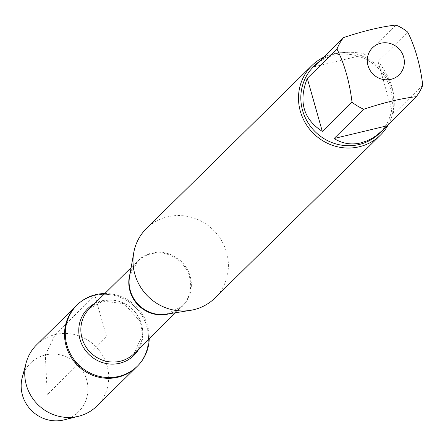 <?xml version="1.0" encoding="UTF-8"?>
<svg xmlns="http://www.w3.org/2000/svg" width="445" height="445" viewBox="0 0 445 445"><rect width="100%" height="100%" fill="white"/><g stroke="black" fill="none" stroke-linecap="round" stroke-linejoin="round"><path stroke-width="0.33" stroke-dasharray="2.23 1.67" d="M104.814 293.533A42.959 40.996 -134.6 0 1 149.236 338.645M94.918 295.435A42.959 40.996 45.4 0 0 76.34 305.698A42.959 40.996 -134.6 0 1 135.697 307.551A42.959 40.996 -134.6 0 1 136.626 366.925A42.959 40.996 45.4 0 0 142.483 316.423A42.959 40.996 45.4 0 0 94.918 295.435L106.483 336.314L47.259 394.626L45.34 354.949L55.152 334.584L94.918 295.435M313.719 66.522A46.858 44.711 -134.6 0 1 378.456 68.541A46.858 44.711 -134.6 0 1 379.468 133.3M395.933 25.037L366.218 54.296C347.762 50.151 332.37 52.299 320.033 60.743M422.75 85.201L393.035 114.46C396.857 96.582 391.85 78.887 378.016 61.388L407.731 32.129M214.946 298.022A48.811 46.575 45.4 0 0 213.889 230.566A48.811 46.575 45.4 0 0 146.461 228.457M323.521 57.31A48.811 46.575 -134.6 0 1 333.038 53.878A48.811 46.575 -134.6 0 1 382.867 71.584A48.811 46.575 -134.6 0 1 388.824 123.643M378.016 61.388L393.035 114.46M313.831 66.85L366.218 54.296M96.865 406.074A42.959 40.996 45.4 0 0 95.936 346.7A42.959 40.996 45.4 0 0 36.579 344.847M64.019 419.896A34.165 32.602 45.4 0 0 86.586 379.618A34.165 32.602 45.4 0 0 45.34 354.949A34.165 32.602 45.4 0 0 22.25 377.471M175.553 312.735L181.922 306.46L166.519 314.176A31.868 30.41 45.4 0 0 168.811 313.719A31.868 30.41 45.4 0 0 190.16 276.223A31.868 30.41 45.4 0 0 151.65 253.077A31.868 30.41 45.4 0 0 129.551 276.629L137.505 261.349A31.656 30.21 -134.6 0 1 151.189 253.784A31.656 30.21 -134.6 0 1 186.238 269.247A31.656 30.21 -134.6 0 1 181.922 306.46A31.656 30.21 -134.6 0 1 169.445 313.708M130.062 273.708A31.656 30.21 -134.6 0 1 137.505 261.349L131.136 267.617M103.257 300.981A31.656 30.21 45.4 0 0 89.567 308.541L102.951 301.154L124.094 303.69L140.414 321.64L142.445 334.985L133.989 353.658A31.656 30.21 45.4 0 0 138.306 316.445A31.656 30.21 45.4 0 0 103.257 300.981M94.618 303.568A32.852 31.35 -134.6 0 1 102.016 300.748A32.852 31.35 -134.6 0 1 135.909 313.119A32.852 31.35 -134.6 0 1 139.04 348.685"/><path stroke-width="0.67" d="M149.236 338.645A42.959 40.996 -134.6 0 1 137.416 366.146A42.959 40.996 -134.6 0 1 78.059 364.294A42.959 40.996 -134.6 0 1 77.135 304.92A42.959 40.996 -134.6 0 1 95.708 294.657A42.959 40.996 -134.6 0 1 104.814 293.533M26.122 362.909A42.959 40.996 45.4 0 0 37.374 404.088A42.959 40.996 45.4 0 0 78.287 416.336A42.959 40.996 45.4 0 0 78.643 416.253L64.019 419.896A34.165 32.602 45.4 0 1 63.735 419.963A34.165 32.602 45.4 0 1 31.2 410.223A34.165 32.602 45.4 0 1 22.25 377.471L26.122 362.909A42.959 40.996 45.4 0 1 36.579 344.847L76.34 305.698A42.959 40.996 45.4 0 0 77.269 365.072A42.959 40.996 45.4 0 0 136.626 366.925A42.959 40.996 -134.6 0 1 118.047 377.188A42.959 40.996 -134.6 0 1 70.482 356.206A42.959 40.996 -134.6 0 1 76.34 305.698L77.135 304.92M392.318 44.244A18.968 18.1 45.4 0 0 367.303 59.691A18.968 18.1 45.4 0 0 390.927 79.332A18.968 18.1 45.4 0 0 404.338 62.89A18.968 18.1 45.4 0 0 392.318 44.244M395.933 25.037C381.003 26.733 363.543 30.916 343.546 37.597A46.858 44.711 45.4 0 0 337.004 49.084C344.541 64.28 349.548 81.969 352.023 102.155A46.858 44.711 45.4 0 0 363.821 109.248C383.818 102.567 401.279 98.384 416.209 96.687A46.858 44.711 45.4 0 0 422.75 85.201C420.275 65.014 415.268 47.326 407.731 32.129A46.858 44.711 45.4 0 0 395.933 25.037M363.821 109.248L334.106 138.501C342.255 143.646 351.155 145.114 360.817 142.912L367.325 140.742L372.081 138.351L376.659 135.336L382.4 130.413L379.468 133.3A46.858 44.711 -134.6 0 1 359.21 144.492A46.858 44.711 -134.6 0 1 307.328 121.602A46.858 44.711 -134.6 0 1 313.719 66.522L316.656 63.629L313.831 66.85L343.546 37.597M337.004 49.084L307.289 78.342C298.284 101.321 303.29 119.01 322.308 131.414L352.023 102.155M320.033 60.743L316.656 63.629M382.4 130.413L416.209 96.687M311.934 65.537L146.461 228.457A48.811 46.575 45.4 0 0 133.717 252.871A48.811 46.575 45.4 0 0 190.338 310.376A48.811 46.575 45.4 0 0 193.842 309.681A48.811 46.575 45.4 0 0 214.946 298.022L380.425 135.102A48.811 46.575 -134.6 0 1 359.321 146.761A48.811 46.575 -134.6 0 1 305.281 122.915A48.811 46.575 -134.6 0 1 311.934 65.537A48.811 46.575 -134.6 0 1 323.521 57.31M388.824 123.643A48.811 46.575 -134.6 0 1 380.425 135.102M322.308 131.414L307.289 78.342M386.494 125.946L334.106 138.501M78.643 416.253A42.959 40.996 45.4 0 0 96.865 406.074L137.416 366.146M133.717 252.871L129.551 276.629A31.868 30.41 45.4 0 0 166.519 314.176L190.338 310.376M169.445 313.708A31.656 30.21 -134.6 0 1 138.189 305.098A31.656 30.21 -134.6 0 1 130.062 273.708M131.136 267.617L89.567 308.541A31.656 30.21 45.4 0 0 90.252 352.295A31.656 30.21 45.4 0 0 133.989 353.658L175.553 312.735M139.04 348.685A32.852 31.35 -134.6 0 1 88.522 353.998A32.852 31.35 -134.6 0 1 94.618 303.568"/></g></svg>
